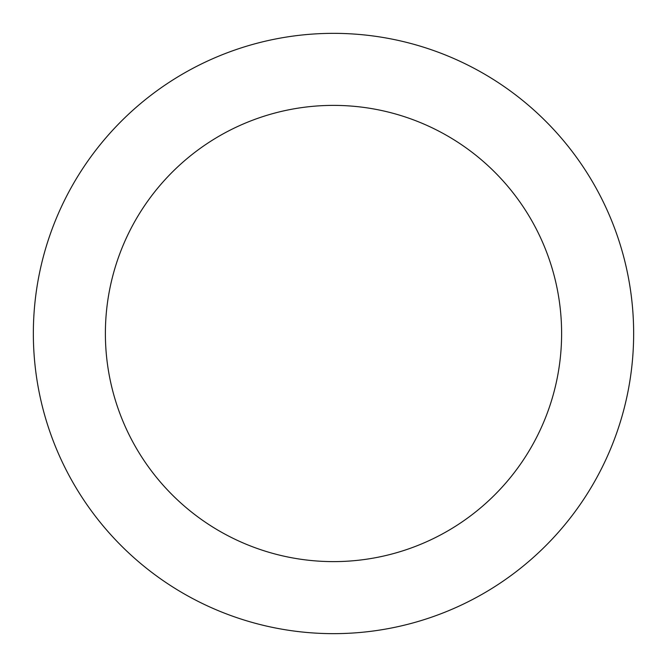 <?xml version="1.0" encoding="UTF-8"?>
<svg xmlns="http://www.w3.org/2000/svg" width="667" height="667" viewBox="0 0 667 667"><rect width="100%" height="100%" fill="white"/><g stroke="black" fill="none" stroke-linecap="round" stroke-linejoin="round"><path stroke-width="1" d="M333.5 561.614A228.114 228.114 0 0 0 561.614 333.5A228.114 228.114 0 0 0 333.5 105.386A228.114 228.114 0 0 0 105.386 333.5A228.114 228.114 0 0 0 333.5 561.614M333.5 633.65A300.15 300.15 0 0 0 633.65 333.5A300.15 300.15 0 0 0 333.5 33.35A300.15 300.15 0 0 0 33.35 333.5A300.15 300.15 0 0 0 333.5 633.65"/></g></svg>
